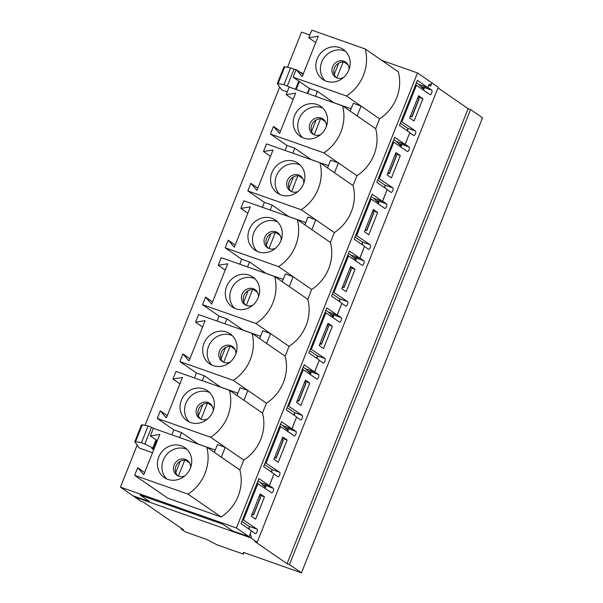 <?xml version="1.0" encoding="UTF-8"?>
<svg xmlns="http://www.w3.org/2000/svg" width="603" height="603" viewBox="0 0 603 603"><rect width="100%" height="100%" fill="white"/><g stroke="black" fill="none" stroke-linecap="round" stroke-linejoin="round"><path stroke-width="0.9" d="M301.47 572.85L289.485 564.581L287.066 563.73L254.737 541.434L257.164 542.285L249.084 536.715L232.426 530.844L222.771 524.18L140.107 495.055L149.763 501.719L133.105 495.847L141.185 501.425L143.612 502.276L183.576 529.849L181.156 528.989L185.49 531.982L206.686 539.451L216.974 544.803L243.333 554.097L243.371 552.378L301.47 572.85L482.551 117.819L470.566 109.55L468.139 108.698L437.989 87.902M251.293 530.919L249.084 536.715M242.625 519.5L257.066 529.163A2.42 0.927 -70.6 0 1 257.006 531.831A2.42 0.927 -70.6 0 1 255.371 533.685A2.42 0.927 -70.6 0 1 255.28 533.64L251.376 530.949M273.928 474.041L269.428 485.603L273.325 488.294A2.42 0.927 -70.6 0 1 273.272 490.963A2.42 0.927 -70.6 0 1 271.629 492.817A2.42 0.927 -70.6 0 1 271.546 492.772L257.104 483.109M265.26 462.622L279.702 472.285A2.42 0.927 -70.6 0 1 279.641 474.945A2.42 0.927 -70.6 0 1 278.006 476.807A2.42 0.927 -70.6 0 1 277.915 476.762L274.011 474.071M296.563 417.155L292.063 428.725L295.96 431.416A2.42 0.927 -70.6 0 1 295.907 434.077A2.42 0.927 -70.6 0 1 294.264 435.939A2.42 0.927 -70.6 0 1 294.181 435.894L280.621 426.54L266.142 462.931M287.895 405.736L302.337 415.407A2.42 0.927 -70.6 0 1 302.276 418.067A2.42 0.927 -70.6 0 1 300.641 419.929A2.42 0.927 -70.6 0 1 300.55 419.884L296.646 417.193M319.198 360.277L314.698 371.84L318.595 374.538A2.42 0.927 -70.6 0 1 318.542 377.199A2.42 0.927 -70.6 0 1 316.899 379.061A2.42 0.927 -70.6 0 1 316.816 379.016L303.256 369.662L288.777 406.053M310.53 348.858L324.972 358.521A2.42 0.927 -70.6 0 1 324.911 361.189A2.42 0.927 -70.6 0 1 323.276 363.044A2.42 0.927 -70.6 0 1 323.185 363.006L319.281 360.308M341.833 303.399L337.326 314.962L341.23 317.653A2.42 0.927 -70.6 0 1 341.177 320.321A2.42 0.927 -70.6 0 1 339.534 322.183A2.42 0.927 -70.6 0 1 339.451 322.138L325.891 312.784L311.412 349.167M333.165 291.98L347.607 301.643A2.42 0.927 -70.6 0 1 347.547 304.311A2.42 0.927 -70.6 0 1 345.911 306.166A2.42 0.927 -70.6 0 1 345.821 306.12L341.916 303.43M364.468 246.521L359.961 258.084L363.865 260.775A2.42 0.927 -70.6 0 1 363.813 263.443A2.42 0.927 -70.6 0 1 362.169 265.297A2.42 0.927 -70.6 0 1 362.086 265.26L348.526 255.906L334.047 292.289M355.8 235.102L370.242 244.765A2.42 0.927 -70.6 0 1 370.182 247.434A2.42 0.927 -70.6 0 1 368.546 249.288A2.42 0.927 -70.6 0 1 368.456 249.243L364.551 246.552M387.103 189.644L382.596 201.206L386.5 203.897A2.42 0.927 -70.6 0 1 386.448 206.565A2.42 0.927 -70.6 0 1 384.804 208.419A2.42 0.927 -70.6 0 1 384.722 208.374L371.162 199.02L356.682 235.411M378.435 178.224L392.87 187.887A2.42 0.927 -70.6 0 1 392.817 190.556A2.42 0.927 -70.6 0 1 391.174 192.41A2.42 0.927 -70.6 0 1 391.091 192.365L387.186 189.674M409.739 132.766L405.231 144.328L409.135 147.019A2.42 0.927 -70.6 0 1 409.075 149.687A2.42 0.927 -70.6 0 1 407.44 151.541A2.42 0.927 -70.6 0 1 407.357 151.496L393.797 142.142L379.317 178.533M401.07 121.346L415.505 131.009A2.42 0.927 -70.6 0 1 415.452 133.678A2.42 0.927 -70.6 0 1 413.809 135.532A2.42 0.927 -70.6 0 1 413.726 135.487L409.821 132.796M265.539 485.814L262.712 484.82M262.818 484.918L265.561 485.882M265.591 486.078L264.785 488.113M249.333 526.947L248.587 528.808M243.506 519.809L257.986 483.418M248.971 529.072A2.42 0.927 109.4 0 0 249.054 526.336L241.871 521.384M255.612 519.168L251.278 516.183L260.142 493.902L264.483 496.887L255.612 519.168M259.637 495.184L264.483 496.887M265.162 488.37A2.42 0.927 109.4 0 0 265.214 488.257A2.42 0.927 109.4 0 0 265.312 485.468L273.325 488.294M278.247 462.29L273.913 459.298L282.777 437.017L287.118 440.009L278.247 462.29M300.882 405.412L296.548 402.42L305.412 380.139L309.754 383.131L300.882 405.412M323.517 348.534L319.183 345.542L328.047 323.261L332.389 326.253L323.517 348.534M346.152 291.656L341.818 288.664L350.682 266.383L355.024 269.375L346.152 291.656M368.787 234.778L364.453 231.786L373.317 209.505L377.651 212.497L368.787 234.778M391.422 177.9L387.088 174.908L395.952 152.627L400.286 155.619L391.422 177.9M414.057 121.015L409.723 118.03L418.588 95.749L422.922 98.734L414.057 121.015M257.164 542.285L438.245 87.254L431.936 82.905L430.602 86.267L428.823 85.038L427.866 87.45L431.771 90.141A2.42 0.927 -70.6 0 1 431.71 92.809A2.42 0.927 -70.6 0 1 430.075 94.663A2.42 0.927 -70.6 0 1 429.992 94.618L416.432 85.264L401.945 121.655M288.174 428.937L285.347 427.942M285.453 428.04L288.196 429.004M288.226 429.2L287.42 431.228M271.968 470.069L271.222 471.93M279.739 426.231L280.621 426.54M271.599 472.194A2.42 0.927 109.4 0 0 271.689 469.458L264.506 464.506M282.272 438.306L287.118 440.009M287.797 431.492A2.42 0.927 109.4 0 0 287.85 431.371A2.42 0.927 109.4 0 0 287.948 428.59L295.96 431.416M310.809 372.059L307.975 371.064M308.088 371.162L310.824 372.126M310.862 372.322L310.055 374.35M294.603 413.191L293.857 415.052M302.374 369.353L303.256 369.662M294.234 415.316A2.42 0.927 109.4 0 0 294.317 412.58L287.141 407.628M304.907 381.42L309.754 383.131M310.432 374.614A2.42 0.927 109.4 0 0 310.477 374.493A2.42 0.927 109.4 0 0 310.583 371.712L318.595 374.538M333.444 315.181L330.61 314.178M330.723 314.284L333.459 315.248M333.497 315.444L332.69 317.472M317.238 356.313L316.492 358.174M325.009 312.475L325.891 312.784M316.869 358.431A2.42 0.927 109.4 0 0 316.952 355.702L309.776 350.75M327.542 324.542L332.389 326.253M333.067 317.736A2.42 0.927 109.4 0 0 333.112 317.615A2.42 0.927 109.4 0 0 333.218 314.834L341.23 317.653M356.079 258.303L353.245 257.3M353.358 257.406L356.094 258.37M356.132 258.566L355.325 260.594M339.873 299.435L339.127 301.296M347.645 255.589L348.526 255.906M339.504 301.553A2.42 0.927 109.4 0 0 339.587 298.824L332.411 293.872M350.177 267.664L355.024 269.375M355.702 260.858A2.42 0.927 109.4 0 0 355.747 260.737A2.42 0.927 109.4 0 0 355.853 257.956L363.865 260.775M378.714 201.417L375.88 200.422M375.986 200.528L378.729 201.492M378.767 201.688L377.96 203.716M362.509 242.557L361.762 244.419M370.28 198.711L371.162 199.02M362.139 244.675A2.42 0.927 109.4 0 0 362.222 241.946L355.046 236.994M372.812 210.786L377.651 212.497M378.337 203.972A2.42 0.927 109.4 0 0 378.382 203.859A2.42 0.927 109.4 0 0 378.488 201.078L386.5 203.897M401.349 144.539L398.515 143.544M398.621 143.642L401.364 144.614M401.402 144.81L400.596 146.838M385.144 185.679L384.397 187.533M392.915 141.833L393.797 142.142M384.774 187.797A2.42 0.927 109.4 0 0 384.857 185.061L377.682 180.109M395.44 153.908L400.286 155.619M400.972 147.094A2.42 0.927 109.4 0 0 401.018 146.981A2.42 0.927 109.4 0 0 401.123 144.192L409.135 147.019M423.984 87.661L421.15 86.666M421.256 86.764L423.999 87.737M424.037 87.932L423.231 89.96M407.779 128.793L407.033 130.655M415.55 84.955L416.432 85.264M407.409 130.919A2.42 0.927 109.4 0 0 407.492 128.183L400.317 123.231M418.075 97.03L422.922 98.734M423.608 90.216A2.42 0.927 109.4 0 0 423.653 90.103A2.42 0.927 109.4 0 0 423.758 87.314L431.771 90.141M181.156 528.989L181.413 528.349M243.333 554.097L243.936 552.574M289.485 564.581L470.566 109.55M287.066 563.73L468.139 108.698M157.27 418.452L210.666 437.265A41.162 37.801 -55.4 0 0 229.381 390.239L175.986 371.425L172.955 379.038L182.453 377.531L166.413 417.841L160.3 410.839L157.27 418.452L173.83 429.871L181.631 432.622L198.168 444.094M181.631 432.622L179.656 437.574M198.183 444.042L215.263 450.057M150.32 435.916L159.818 434.409L143.778 474.719L137.665 467.717L134.642 475.33L188.03 494.143A41.162 37.801 -55.4 0 0 206.746 447.117L153.35 428.303L150.32 435.916L157.3 440.733M206.746 447.117L239.858 469.956L243.778 460.104A41.162 37.801 -55.4 0 0 262.493 413.078L266.413 403.226A41.162 37.801 -55.4 0 0 285.129 356.2L289.048 346.348A41.162 37.801 -55.4 0 0 307.764 299.322L311.683 289.463A41.162 37.801 -55.4 0 0 330.399 242.436L334.318 232.585A41.162 37.801 -55.4 0 0 353.034 185.558L356.953 175.707A41.162 37.801 -55.4 0 0 375.669 128.68L379.589 118.829A41.162 37.801 -55.4 0 0 398.297 71.802L365.192 48.964L311.796 30.15L308.766 37.763L315.746 42.579M210.666 437.265L225.251 447.32L217.449 444.577L214.351 452.363M153.705 449.763L151.798 448.391L153.418 448.248L144.841 443.959L141.456 442.7L135.569 441.66A7.613 0.731 -158.3 0 0 134.808 441.69A7.613 0.731 -158.3 0 0 134.846 441.818L139.293 448.052L152.529 452.717M309.301 88.362L307.289 93.42M287.224 91.905L281.789 89.99L277.335 83.749A7.613 0.731 21.7 0 1 277.297 83.621A7.613 0.731 21.7 0 1 278.066 83.598L283.953 84.631L290.955 87.661M134.642 475.33L167.747 498.168L221.143 516.982A41.162 37.801 -55.4 0 0 239.858 469.956M287.525 67.287L301.53 32.087L309.859 35.019M381.654 60.323L417.51 72.955L431.816 82.822L431.311 84.103L428.906 84.586L427.723 87.563L417.359 80.41L399.442 125.424L409.814 132.57L405.088 144.441L394.724 137.288L376.807 182.302L387.179 189.455L382.453 201.319L372.089 194.166L354.172 239.18L364.544 246.333L359.818 258.197L349.454 251.052L331.537 296.058L341.909 303.211L337.183 315.075L326.818 307.929L308.902 352.936L319.273 360.089L314.547 371.961L304.183 364.807L286.267 409.814L296.638 416.967L291.912 428.839L281.548 421.685L263.632 466.699L274.003 473.845L269.277 485.716L260.315 482.558L257.971 480.938M120.449 487.118L236.429 527.987L250.742 537.853L134.763 496.993L120.449 487.118L137.175 445.089M145.029 425.356L279.671 87.02M236.429 527.987L417.51 72.955M179.905 361.574L233.301 380.387A41.162 37.801 -55.4 0 0 252.016 333.361L198.621 314.547L195.591 322.16L205.088 320.653L189.048 360.963L182.935 353.953L179.905 361.574L196.465 372.993L204.266 375.737L220.804 387.216M204.266 375.737L202.291 380.697M220.819 387.156L237.899 393.179M229.381 390.239L262.493 413.078M233.301 380.387L247.886 390.442L240.084 387.699L236.987 395.485M202.54 304.688L255.936 323.502A41.162 37.801 -55.4 0 0 274.651 276.476L221.256 257.669L218.226 265.282L227.723 263.775L211.683 304.085L205.57 297.075L202.54 304.688L219.1 316.115L226.901 318.859L243.431 330.331M226.901 318.859L224.927 323.811M243.454 330.278L260.534 336.301M252.016 333.361L285.129 356.2M255.936 323.502L270.521 333.565L262.72 330.813L259.622 338.607M225.175 247.81L278.571 266.624A41.162 37.801 -55.4 0 0 297.287 219.598L243.891 200.784L240.861 208.404L250.358 206.897L234.318 247.2L228.205 240.198L225.175 247.81L241.735 259.23L249.536 261.981L266.066 273.453M249.536 261.981L247.562 266.933M266.089 273.4L283.169 279.423M274.651 276.476L307.764 299.322M278.571 266.624L293.156 276.687L285.355 273.935L282.257 281.722M247.81 190.932L301.206 209.746A41.162 37.801 -55.4 0 0 319.922 162.72L266.526 143.906L263.496 151.519L272.993 150.019L256.953 190.322L250.84 183.32L247.81 190.932L264.37 202.352L272.172 205.103L288.701 216.575M272.172 205.103L270.197 210.055M288.724 216.522L305.804 222.545M297.287 219.598L330.399 242.436M301.206 209.746L315.791 219.809L307.99 217.057L304.892 224.844M270.446 134.054L323.841 152.868A41.162 37.801 -55.4 0 0 342.557 105.842L289.161 87.028L286.131 94.641L295.628 93.141L279.588 133.444L273.476 126.442L270.446 134.054L287.005 145.474L294.807 148.225L311.336 159.697M294.807 148.225L292.832 153.177M311.359 159.644L328.439 165.659M319.922 162.72L353.034 185.558M323.841 152.868L338.426 162.931L330.625 160.179L327.527 167.966M308.766 37.763L318.263 36.255L302.224 76.566L296.111 69.564L293.081 77.176L309.641 88.596L317.442 91.347L333.972 102.819M317.442 91.347L315.467 96.299M333.994 102.766L351.074 108.781M342.557 105.842L375.669 128.68M293.081 77.176L346.476 95.99L361.061 106.053L353.26 103.301L350.162 111.088M260.353 482.566L265.162 487.164M250.742 537.853L251.247 536.58L250.185 533.708L251.368 530.723L241.004 523.577L258.913 478.563L269.277 485.716M282.98 425.688L287.797 430.278M280.606 424.06L282.95 425.68L291.912 428.839M305.615 368.81L310.432 373.4M303.241 367.182L305.585 368.802L314.547 371.961M328.251 311.932L333.067 316.522M325.876 310.304L328.22 311.917L337.183 315.075M350.886 255.054L355.702 259.644M348.504 253.418L350.856 255.039L359.818 258.197M373.521 198.176L378.337 202.766M371.139 196.54L373.491 198.161L382.453 201.319M396.156 141.298L400.972 145.888M393.774 139.662L396.126 141.283L405.088 144.441M423.608 89.01L418.761 84.405L427.723 87.563M416.409 82.784L418.761 84.405M410.326 116.507L412.022 116.816L419.108 99.02L417.698 97.987L410.613 115.791L412.022 116.816M346.476 95.99A41.162 37.801 -55.4 0 0 365.192 48.964M357.142 115.904L361.061 106.053L379.589 118.829M296.111 69.564L303.09 74.38M307.666 93.548L309.641 88.596M286.131 94.641L293.111 99.457M326.336 81.232A18.158 16.68 124.6 0 1 322.703 79.385A18.158 16.68 124.6 0 1 318.135 56.855A18.158 16.68 124.6 0 1 339.7 47.645A18.158 16.68 124.6 0 1 343.326 49.491A18.158 16.68 124.6 0 1 347.901 72.013A18.158 16.68 124.6 0 1 326.336 81.232M345.451 51.255A18.158 16.68 -55.4 0 0 344.23 50.765A18.158 16.68 -55.4 0 0 323.427 58.687A18.158 16.68 -55.4 0 0 325.115 80.742M346.521 62.818A9.083 8.336 -55.4 0 0 345.662 62.456A9.083 8.336 -55.4 0 0 335.178 66.541A9.083 8.336 -55.4 0 0 336.301 77.636M343.318 77.704A9.083 8.336 124.6 0 1 337.167 77.998A9.083 8.336 124.6 0 1 335.351 77.078A9.083 8.336 124.6 0 1 333.067 65.817A9.083 8.336 124.6 0 1 343.846 61.205A9.083 8.336 124.6 0 1 345.662 62.132A9.083 8.336 124.6 0 1 349.077 69.353M344.087 62.079L348.082 64.838M387.691 173.385L389.387 173.702L396.473 155.898L395.063 154.865L387.978 172.669L389.387 173.702M334.507 172.782L338.426 162.931L356.953 175.707M273.476 126.442L280.455 131.258M285.031 150.426L287.005 145.474M263.496 151.519L270.476 156.335M303.701 138.11A18.158 16.68 124.6 0 1 300.068 136.263A18.158 16.68 124.6 0 1 295.5 113.741A18.158 16.68 124.6 0 1 317.065 104.523A18.158 16.68 124.6 0 1 320.69 106.369A18.158 16.68 124.6 0 1 325.266 128.891A18.158 16.68 124.6 0 1 303.701 138.11M322.816 108.133A18.158 16.68 -55.4 0 0 321.595 107.651A18.158 16.68 -55.4 0 0 300.791 115.565A18.158 16.68 -55.4 0 0 302.48 137.62M323.886 119.696A9.083 8.336 -55.4 0 0 323.027 119.334A9.083 8.336 -55.4 0 0 312.542 123.427A9.083 8.336 -55.4 0 0 313.666 134.514M320.683 134.582A9.083 8.336 124.6 0 1 314.532 134.876A9.083 8.336 124.6 0 1 312.716 133.956A9.083 8.336 124.6 0 1 310.432 122.695A9.083 8.336 124.6 0 1 321.211 118.082A9.083 8.336 124.6 0 1 323.027 119.01A9.083 8.336 124.6 0 1 326.442 126.231M321.452 118.957L325.447 121.716M365.056 230.263L366.752 230.58L373.837 212.776L372.428 211.743L365.343 229.547L366.752 230.58M311.872 229.66L315.791 219.809L334.318 232.585M250.84 183.32L257.82 188.136M262.395 207.304L264.37 202.352M240.861 208.404L247.841 213.213M281.066 194.988A18.158 16.68 124.6 0 1 277.433 193.141A18.158 16.68 124.6 0 1 272.865 170.619A18.158 16.68 124.6 0 1 294.43 161.4A18.158 16.68 124.6 0 1 298.055 163.247A18.158 16.68 124.6 0 1 302.631 185.769A18.158 16.68 124.6 0 1 281.066 194.988M300.181 165.018A18.158 16.68 -55.4 0 0 298.96 164.529A18.158 16.68 -55.4 0 0 278.156 172.443A18.158 16.68 -55.4 0 0 279.845 194.498M301.251 176.581A9.083 8.336 -55.4 0 0 300.392 176.212A9.083 8.336 -55.4 0 0 289.907 180.305A9.083 8.336 -55.4 0 0 291.03 191.392M298.048 191.468A9.083 8.336 124.6 0 1 291.897 191.762A9.083 8.336 124.6 0 1 290.081 190.834A9.083 8.336 124.6 0 1 287.797 179.573A9.083 8.336 124.6 0 1 298.575 174.96A9.083 8.336 124.6 0 1 300.392 175.888A9.083 8.336 124.6 0 1 303.806 183.108M298.817 175.835L302.812 178.594M342.421 287.141L344.117 287.458L351.202 269.654L349.793 268.621L342.708 286.425L344.117 287.458M289.236 286.538L293.156 276.687L311.683 289.463M228.205 240.198L235.185 245.014M239.76 264.189L241.735 259.23M218.226 265.282L225.205 270.091M258.431 251.866A18.158 16.68 124.6 0 1 254.798 250.019A18.158 16.68 124.6 0 1 250.23 227.497A18.158 16.68 124.6 0 1 271.795 218.278A18.158 16.68 124.6 0 1 275.42 220.125A18.158 16.68 124.6 0 1 279.996 242.655A18.158 16.68 124.6 0 1 258.431 251.866M277.546 221.896A18.158 16.68 -55.4 0 0 276.332 221.407A18.158 16.68 -55.4 0 0 255.521 229.321A18.158 16.68 -55.4 0 0 257.21 251.383M278.616 233.459A9.083 8.336 -55.4 0 0 277.757 233.09A9.083 8.336 -55.4 0 0 267.272 237.183A9.083 8.336 -55.4 0 0 268.395 248.27M275.413 248.346A9.083 8.336 124.6 0 1 269.262 248.64A9.083 8.336 124.6 0 1 267.446 247.712A9.083 8.336 124.6 0 1 265.162 236.451A9.083 8.336 124.6 0 1 275.94 231.846A9.083 8.336 124.6 0 1 277.757 232.766A9.083 8.336 124.6 0 1 281.171 239.994M276.182 232.713L280.176 235.471M319.786 344.027L321.482 344.336L328.567 326.532L327.158 325.499L320.072 343.303L321.482 344.336M266.601 343.416L270.521 333.565L289.048 346.348M205.57 297.075L212.55 301.892M217.125 321.067L219.1 316.115M195.591 322.16L202.57 326.977M235.796 308.751A18.158 16.68 124.6 0 1 232.163 306.904A18.158 16.68 124.6 0 1 227.595 284.375A18.158 16.68 124.6 0 1 249.16 275.156A18.158 16.68 124.6 0 1 252.785 277.003A18.158 16.68 124.6 0 1 257.36 299.533A18.158 16.68 124.6 0 1 235.796 308.751M254.911 278.774A18.158 16.68 -55.4 0 0 253.697 278.284A18.158 16.68 -55.4 0 0 232.886 286.206A18.158 16.68 -55.4 0 0 234.575 308.261M255.981 290.337A9.083 8.336 -55.4 0 0 255.122 289.975A9.083 8.336 -55.4 0 0 244.637 294.06A9.083 8.336 -55.4 0 0 245.76 305.156M252.778 305.224A9.083 8.336 124.6 0 1 246.627 305.517A9.083 8.336 124.6 0 1 244.81 304.59A9.083 8.336 124.6 0 1 242.527 293.329A9.083 8.336 124.6 0 1 253.305 288.724A9.083 8.336 124.6 0 1 255.122 289.644A9.083 8.336 124.6 0 1 258.536 296.872M253.546 289.591L257.541 292.349M297.151 400.905L298.847 401.214L305.932 383.41L304.523 382.377L297.437 400.181L298.847 401.214M243.966 400.294L247.886 390.442L266.413 403.226M182.935 353.953L189.922 358.77M194.49 377.945L196.465 372.993M172.955 379.038L179.935 383.855M213.161 365.629A18.158 16.68 124.6 0 1 209.527 363.782A18.158 16.68 124.6 0 1 204.96 341.253A18.158 16.68 124.6 0 1 226.524 332.034A18.158 16.68 124.6 0 1 230.15 333.881A18.158 16.68 124.6 0 1 234.725 356.411A18.158 16.68 124.6 0 1 213.161 365.629M232.276 335.652A18.158 16.68 -55.4 0 0 231.062 335.162A18.158 16.68 -55.4 0 0 210.251 343.084A18.158 16.68 -55.4 0 0 211.939 365.139M233.346 347.215A9.083 8.336 -55.4 0 0 232.487 346.853A9.083 8.336 -55.4 0 0 222.002 350.938A9.083 8.336 -55.4 0 0 223.125 362.034M230.142 362.101A9.083 8.336 124.6 0 1 223.992 362.395A9.083 8.336 124.6 0 1 222.175 361.468A9.083 8.336 124.6 0 1 219.891 350.207A9.083 8.336 124.6 0 1 230.67 345.602A9.083 8.336 124.6 0 1 232.487 346.521A9.083 8.336 124.6 0 1 235.909 353.75M230.911 346.476L234.906 349.235M274.516 457.783L276.212 458.092L283.297 440.288L281.887 439.255L274.802 457.059L276.212 458.092M221.331 457.18L225.251 447.32L243.778 460.104M160.3 410.839L167.287 415.648M171.855 434.823L173.83 429.871M190.525 422.507A18.158 16.68 124.6 0 1 186.9 420.66A18.158 16.68 124.6 0 1 182.325 398.131A18.158 16.68 124.6 0 1 203.889 388.912A18.158 16.68 124.6 0 1 207.515 390.759A18.158 16.68 124.6 0 1 212.09 413.289A18.158 16.68 124.6 0 1 190.525 422.507M209.64 392.53A18.158 16.68 -55.4 0 0 208.427 392.04A18.158 16.68 -55.4 0 0 187.616 399.962A18.158 16.68 -55.4 0 0 189.304 422.017M210.711 404.093A9.083 8.336 -55.4 0 0 209.852 403.731A9.083 8.336 -55.4 0 0 199.367 407.816A9.083 8.336 -55.4 0 0 200.49 418.912M207.507 418.979A9.083 8.336 124.6 0 1 201.357 419.273A9.083 8.336 124.6 0 1 199.54 418.354A9.083 8.336 124.6 0 1 197.256 407.085A9.083 8.336 124.6 0 1 208.035 402.48A9.083 8.336 124.6 0 1 209.852 403.399A9.083 8.336 124.6 0 1 213.274 410.628M208.276 403.354L212.271 406.113M251.881 514.66L253.577 514.97L260.662 497.166L259.252 496.141L252.167 513.937L253.577 514.97M188.03 494.143L221.143 516.982M137.665 467.717L144.652 472.533M167.89 479.385A18.158 16.68 124.6 0 1 164.265 477.538A18.158 16.68 124.6 0 1 159.689 455.009A18.158 16.68 124.6 0 1 181.254 445.798A18.158 16.68 124.6 0 1 184.887 447.645A18.158 16.68 124.6 0 1 189.455 470.167A18.158 16.68 124.6 0 1 167.89 479.385M187.005 449.408A18.158 16.68 -55.4 0 0 185.792 448.918A18.158 16.68 -55.4 0 0 164.981 456.84A18.158 16.68 -55.4 0 0 166.669 478.895M188.076 460.971A9.083 8.336 -55.4 0 0 187.216 460.609A9.083 8.336 -55.4 0 0 176.732 464.694A9.083 8.336 -55.4 0 0 177.855 475.79M184.872 475.857A9.083 8.336 124.6 0 1 178.722 476.151A9.083 8.336 124.6 0 1 176.905 475.232A9.083 8.336 124.6 0 1 174.621 463.963A9.083 8.336 124.6 0 1 185.4 459.358A9.083 8.336 124.6 0 1 187.216 460.285A9.083 8.336 124.6 0 1 190.638 467.506M185.641 460.232L189.636 462.991M277.297 83.621L283.983 66.827A7.613 0.731 21.7 0 1 284.744 66.797L290.631 67.838L295.93 70.031M298.892 71.478L302.548 73.408M155.144 428.937L148.142 425.906L142.255 424.866A7.613 0.731 -158.3 0 0 141.486 424.896L134.808 441.69M270.815 233.776L266.315 245.082M293.45 176.898L288.95 188.204M248.18 290.654L243.68 301.96M202.91 404.417L198.41 415.723M180.274 461.295L175.774 472.601M316.085 120.02L311.585 131.326M225.545 347.532L221.045 358.838M338.72 63.142L334.22 74.448M249.054 526.336L257.066 529.163M271.689 469.458L279.702 472.285M294.317 412.58L302.337 415.407M316.952 355.702L324.972 358.521M339.587 298.824L347.607 301.643M362.222 241.946L370.242 244.765M384.857 185.061L392.87 187.887M407.492 128.183L415.505 131.009M411.864 116.65L418.949 98.847M389.229 173.528L396.314 155.725M366.594 230.406L373.679 212.61M343.959 287.292L351.044 269.488M321.324 344.17L328.409 326.366M298.689 401.048L305.774 383.244M276.053 457.926L283.139 440.122M253.418 514.804L260.504 497M284.744 66.797L278.066 83.598M290.631 67.838L283.953 84.631M294.023 69.096L287.337 85.89M301.997 73.001L301.801 73.483M298.771 81.103L295.523 89.267M152.823 447.863L156.011 439.843M144.841 443.959L151.526 427.165M141.456 442.7L148.142 425.906M135.569 441.66L142.255 424.866M275.262 232.645L268.946 248.519M297.897 175.767L291.581 191.641M252.627 289.523L246.31 305.397M207.357 403.279L201.04 419.153M184.722 460.157L178.405 476.031M320.532 118.889L314.216 134.763M229.992 346.401L223.675 362.275M343.167 62.011L336.851 77.877M302.593 73.385L302.389 73.898M299.359 81.511L296.179 89.5M153.418 448.248L156.607 440.25"/></g></svg>

